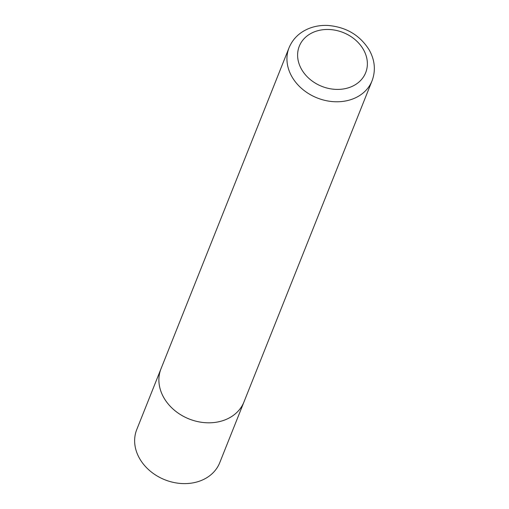 <?xml version="1.0" encoding="UTF-8"?>
<svg xmlns="http://www.w3.org/2000/svg" width="509" height="509" viewBox="0 0 509 509"><rect width="100%" height="100%" fill="white"/><g stroke="black" fill="none" stroke-linecap="round" stroke-linejoin="round"><path stroke-width="0.76" d="M160.997 368.783L136.743 429.59A44.677 36.203 21.7 0 0 139.581 458.501A44.677 36.203 21.7 0 0 181.91 483.55A44.677 36.203 21.7 0 0 219.742 462.694L243.996 401.894A44.671 36.196 -158.3 0 1 206.164 422.744A44.671 36.196 -158.3 0 1 163.841 397.701A44.677 36.203 -158.3 0 1 160.997 368.783A44.677 36.203 -158.3 0 1 161.27 368.115M244.256 401.219A44.677 36.203 -158.3 0 1 243.996 401.894A44.677 36.203 -158.3 0 1 206.164 422.75A44.677 36.203 -158.3 0 1 163.828 397.701A44.671 36.196 -158.3 0 1 161.003 368.79L289.055 47.757A44.671 36.196 -158.3 0 0 291.892 76.668A44.671 36.196 -158.3 0 0 334.216 101.711A44.671 36.196 -158.3 0 0 372.041 80.855C375.865 70.547 374.929 60.259 369.235 49.99C359.888 35.134 346.088 26.958 327.828 25.45C321.243 25.151 315.033 26.124 309.205 28.383C299.578 32.252 292.86 38.709 289.055 47.757M301.563 69.332A35.738 28.956 21.7 0 0 348.633 87.739A35.738 28.956 21.7 0 0 363.413 49.551A35.738 28.956 21.7 0 0 316.35 31.144A35.738 28.956 21.7 0 0 301.563 69.332M372.041 80.855L243.989 401.887"/></g></svg>
